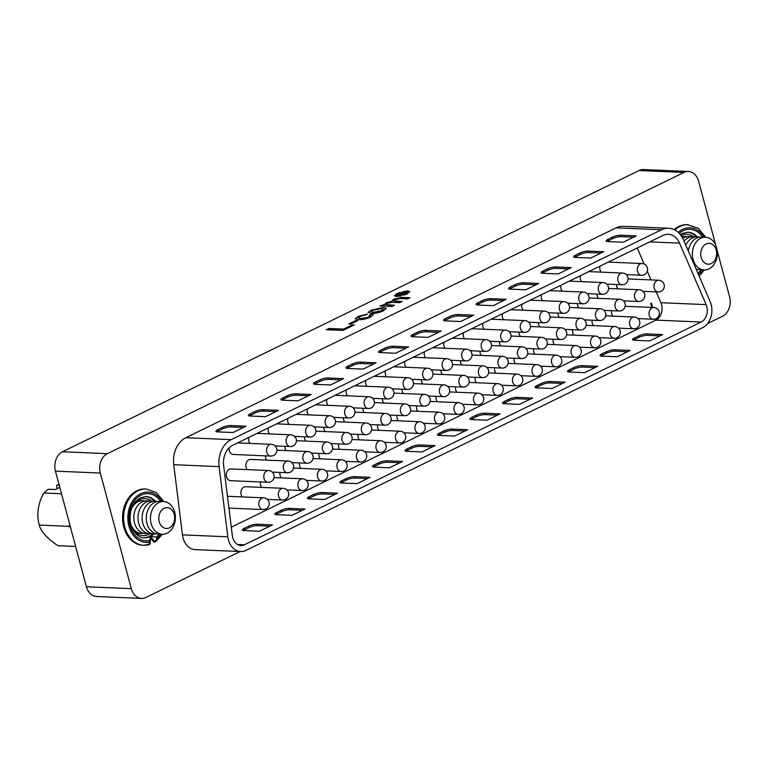 <?xml version="1.0" encoding="UTF-8"?>
<svg xmlns="http://www.w3.org/2000/svg" width="768" height="768" viewBox="0 0 768 768"><rect width="100%" height="100%" fill="white"/><g stroke="black" fill="none" stroke-linecap="round" stroke-linejoin="round"><path stroke-width="1.15" d="M162.422 534.269L155.587 541.69L154.771 541.958L150.566 536.304L156.346 537.168L157.152 538.262L154.771 541.958L153.706 541.91L150.557 537.696L149.29 540.614A23.645 18.01 -87.6 0 1 129.475 523.181A23.645 18.01 -87.6 0 1 141.082 495.101A23.645 18.01 -87.6 0 1 160.752 501.523M131.539 508.762A18.528 14.112 -87.6 0 1 139.344 499.766A18.528 14.112 -87.6 0 1 144.778 498.595A18.528 14.112 -87.6 0 1 151.286 501.034M149.904 533.741A18.528 14.112 -87.6 0 1 148.637 534.451A18.528 14.112 -87.6 0 1 143.203 535.622A18.528 14.112 -87.6 0 1 130.877 524.371M681.043 235.574A18.528 14.112 -87.6 0 1 681.283 235.45A18.528 14.112 -87.6 0 1 686.717 234.278A18.528 14.112 -87.6 0 1 693.226 236.717M86.429 586.762L131.299 588.662A15.062 11.472 92.4 0 0 141.504 598.426L96.634 596.525A15.062 11.472 -87.6 0 1 86.429 586.762L55.45 471.139A15.062 11.472 -87.6 0 1 62.506 451.757L639.13 170.525A15.062 11.472 -87.6 0 1 643.546 169.574L688.416 171.475A15.062 11.472 92.4 0 0 684 172.426L639.13 170.525M406.454 293.866L408.624 291.907L406.982 291.293L397.747 293.491L395.53 295.459L397.19 296.083L406.531 294.144L408.643 292.051M402.518 294.989L396.797 294.739L403.373 292.387L407.914 292.358L403.085 293.587L401.376 294.422L403.488 294.518L402.518 294.989M404.035 292.56L403.968 293.088L406.589 292.522M357.6 320.688L350.755 324.029L348.835 323.942L355.69 320.602L357.6 320.688M383.501 310.762C379.027 312.739 374.88 313.651 371.078 313.488L368.17 312.298L370.963 310.224L383.194 307.488L386.323 308.333L383.501 310.762M368.131 312.634L370.963 310.224M354.23 324.922L342.883 330.451L326.304 329.75L328.906 328.483L343.574 329.107L352.31 324.845L354.23 324.922M62.506 451.757L107.386 453.658L684 172.426M380.534 305.99L382.368 305.088L384.259 305.174L385.93 302.928L391.757 301.277L393.59 299.184L401.731 297.37L410.006 297.715L407.645 298.867L400.147 298.55L394.934 299.549L393.523 300.768L402.211 301.517L399.85 302.669L392.122 302.342L387.168 303.341L385.795 304.522L394.416 305.318L392.054 306.47L379.93 305.962L384.038 304.656M384.259 305.174L386.006 303.206L391.834 301.555L391.632 301.037M368.65 316.992L370.138 315.744L369.13 315.283L371.702 314.141L373.162 314.842L370.646 317.03C366.211 318.989 362.122 319.882 358.368 319.718L355.315 318.826L358.099 316.502L367.219 314.083L360.019 316.57L358.406 317.981L360.682 318.557L368.726 317.27L370.128 315.878M396.979 293.462L407.808 290.89L409.738 291.61L407.184 293.904L396.355 296.486L394.426 295.747L396.979 293.462L400.157 292.522M717.139 250.358L729.6 296.861A15.062 11.472 92.4 0 1 722.534 316.243L707.645 323.51M240.115 551.53L145.92 597.475A15.062 11.472 92.4 0 1 141.504 598.426M688.416 171.475A15.062 11.472 92.4 0 1 698.621 181.238L715.834 245.491M131.299 588.662L100.32 473.05L55.45 471.139M696.23 236.899A20.64 15.715 92.4 0 0 687.35 232.214M674.131 229.642A28.166 21.446 -87.6 0 1 687.12 224.65L698.208 228.23L705.744 237.245M149.76 536.621L149.491 536.256A20.64 15.715 92.4 0 0 152.909 533.818M154.291 501.206A20.64 15.715 92.4 0 0 145.411 496.522M143.674 537.734A20.64 15.715 92.4 0 0 148.838 536.573L149.914 536.621L150.557 537.686L150.115 544.07L143.875 545.299A28.166 21.446 -87.6 0 1 123.811 521.731A28.166 21.446 -87.6 0 1 138 490.79A28.166 21.446 -87.6 0 1 146.256 489.014L156.269 492.538L163.805 501.562M162.298 501.59A25.152 19.152 92.4 0 0 140.707 493.69A25.152 19.152 92.4 0 0 128.323 523.402A25.152 19.152 92.4 0 0 149.184 542.15L149.357 544.608A28.166 21.446 -87.6 0 1 143.875 545.299L142.8 545.251A28.166 21.446 -87.6 0 1 122.563 516.202A28.166 21.446 -87.6 0 1 145.181 488.966L146.256 489.014M107.386 453.658A15.062 11.472 92.4 0 0 100.32 473.05M326.909 329.779L328.906 328.483M328.982 328.762L343.574 329.107M343.651 329.386L352.31 324.845M352.387 325.123L353.702 325.181M391.834 301.555L393.59 299.184M393.667 299.472L401.731 297.37M401.798 297.648L409.478 297.974M393.61 300.893L395.299 301.229M395.376 301.507L401.683 301.776M385.882 304.656L393.888 305.578M371.03 310.512L383.194 307.488M383.27 307.776L386.333 308.477M371.328 311.875L373.517 312.624L381.667 310.954L383.184 309.408M372.874 310.31L371.251 311.741L373.44 312.336L381.59 310.675L383.184 309.254L380.938 308.65L372.874 310.31M369.619 315.389L371.702 314.141M371.779 314.429L373.171 314.995M355.382 318.97L358.099 316.502M358.166 316.781L367.296 314.362M358.483 318.106L360.682 318.557M360.749 318.845L368.726 317.27M349.44 323.971L355.69 320.602M355.766 320.88L357.082 320.938M403.248 291.686L407.808 290.89M407.885 291.168L409.757 291.754M394.483 295.891L397.056 293.75M395.597 295.594L397.258 296.362L400.762 296.006M403.997 295.152L406.531 294.144M397.402 294.768L403.373 292.387M403.45 292.666L404.093 292.752M406.666 292.8L407.702 292.694M402.96 294.768L401.376 294.422M398.765 294.317L400.454 294.662L402.97 293.366L402.605 292.867L398.765 294.317L400.378 294.384L402.605 292.867M153.926 533.914A20.64 15.715 92.4 0 1 150.566 536.304L149.491 536.256M229.152 447.811A5.875 4.474 92.4 0 0 229.354 450.662A5.875 4.474 92.4 0 0 233.328 454.464L270.787 456.058A5.875 5.875 0 0 0 276.71 448.666A5.875 5.875 0 0 0 271.286 444.317A5.875 4.474 92.4 0 0 269.558 444.682A5.875 4.474 92.4 0 0 266.803 452.246A5.875 4.474 92.4 0 0 270.787 456.058M248.822 437.414A5.875 4.474 92.4 0 0 248.861 441.139A5.875 4.474 92.4 0 0 249.984 443.414M268.33 427.901A5.875 4.474 92.4 0 0 268.368 431.626A5.875 4.474 92.4 0 0 269.491 433.901M287.846 418.387A5.875 4.474 92.4 0 0 287.875 422.112A5.875 4.474 92.4 0 0 289.008 424.378M307.354 408.864A5.875 4.474 92.4 0 0 307.392 412.598A5.875 4.474 92.4 0 0 308.515 414.864M326.861 399.35A5.875 4.474 92.4 0 0 326.899 403.085A5.875 4.474 92.4 0 0 328.022 405.35M346.378 389.837A5.875 4.474 92.4 0 0 346.406 393.571A5.875 4.474 92.4 0 0 347.539 395.837M365.885 380.323A5.875 4.474 92.4 0 0 365.914 384.048A5.875 4.474 92.4 0 0 367.046 386.323M385.392 370.81A5.875 4.474 92.4 0 0 385.43 374.534A5.875 4.474 92.4 0 0 386.554 376.81M404.899 361.296A5.875 4.474 92.4 0 0 404.938 365.021A5.875 4.474 92.4 0 0 406.061 367.286M424.416 351.773A5.875 4.474 92.4 0 0 424.445 355.507A5.875 4.474 92.4 0 0 425.578 357.773M443.923 342.259A5.875 4.474 92.4 0 0 443.962 345.994A5.875 4.474 92.4 0 0 445.085 348.259M463.43 332.746A5.875 4.474 92.4 0 0 463.469 336.48A5.875 4.474 92.4 0 0 464.592 338.746M482.938 323.232A5.875 4.474 92.4 0 0 482.976 326.957A5.875 4.474 92.4 0 0 484.099 329.232M502.454 313.718A5.875 4.474 92.4 0 0 502.483 317.443A5.875 4.474 92.4 0 0 503.616 319.718M521.962 304.205A5.875 4.474 92.4 0 0 522 307.93A5.875 4.474 92.4 0 0 523.123 310.195M541.469 294.682A5.875 4.474 92.4 0 0 541.507 298.416A5.875 4.474 92.4 0 0 542.63 300.682M560.986 285.168A5.875 4.474 92.4 0 0 561.014 288.902A5.875 4.474 92.4 0 0 562.147 291.168M580.493 275.654A5.875 4.474 92.4 0 0 580.522 279.379A5.875 4.474 92.4 0 0 581.654 281.654M268.502 470.534L231.043 468.95A5.875 4.474 92.4 0 0 226.57 476.88A5.875 4.474 92.4 0 0 230.554 480.691L268.003 482.275A5.875 5.875 0 0 0 273.926 474.883A5.875 5.875 0 0 0 268.502 470.534A5.875 4.474 92.4 0 0 266.784 470.909A5.875 4.474 92.4 0 0 264.029 478.474A5.875 4.474 92.4 0 0 268.003 482.275M288.019 461.021A5.875 4.474 92.4 0 0 286.291 461.395A5.875 4.474 92.4 0 0 283.536 468.95A5.875 4.474 92.4 0 0 287.52 472.762A5.875 5.875 0 0 0 293.443 465.37A5.875 5.875 0 0 0 288.019 461.021L250.56 459.437A5.875 4.474 92.4 0 0 246.077 467.366A5.875 4.474 92.4 0 0 247.21 469.632M265.344 455.827A5.875 4.474 92.4 0 0 265.594 457.853A5.875 4.474 92.4 0 0 266.717 460.118M284.851 446.304A5.875 4.474 92.4 0 0 285.101 448.339A5.875 4.474 92.4 0 0 286.224 450.605M304.358 436.79A5.875 4.474 92.4 0 0 304.608 438.826A5.875 4.474 92.4 0 0 305.741 441.091M323.875 427.277A5.875 4.474 92.4 0 0 324.125 429.302A5.875 4.474 92.4 0 0 325.248 431.578M343.382 417.763A5.875 4.474 92.4 0 0 343.632 419.789A5.875 4.474 92.4 0 0 344.755 422.064M362.89 408.25A5.875 4.474 92.4 0 0 363.139 410.275A5.875 4.474 92.4 0 0 364.272 412.541M382.397 398.736A5.875 4.474 92.4 0 0 382.646 400.762A5.875 4.474 92.4 0 0 383.779 403.027M401.914 389.213A5.875 4.474 92.4 0 0 402.163 391.248A5.875 4.474 92.4 0 0 403.286 393.514M421.421 379.699A5.875 4.474 92.4 0 0 421.67 381.734A5.875 4.474 92.4 0 0 422.794 384M440.928 370.186A5.875 4.474 92.4 0 0 441.178 372.211A5.875 4.474 92.4 0 0 442.31 374.486M460.445 360.672A5.875 4.474 92.4 0 0 460.685 362.698A5.875 4.474 92.4 0 0 461.818 364.973M479.952 351.158A5.875 4.474 92.4 0 0 480.202 353.184A5.875 4.474 92.4 0 0 481.325 355.45M499.459 341.635A5.875 4.474 92.4 0 0 499.709 343.67A5.875 4.474 92.4 0 0 500.832 345.936M518.966 332.122A5.875 4.474 92.4 0 0 519.216 334.157A5.875 4.474 92.4 0 0 520.349 336.422M538.483 322.608A5.875 4.474 92.4 0 0 538.733 324.634A5.875 4.474 92.4 0 0 539.856 326.909M557.99 313.094A5.875 4.474 92.4 0 0 558.24 315.12A5.875 4.474 92.4 0 0 559.363 317.395M577.498 303.581A5.875 4.474 92.4 0 0 577.747 305.606A5.875 4.474 92.4 0 0 578.88 307.872M597.005 294.067A5.875 4.474 92.4 0 0 597.254 296.093A5.875 4.474 92.4 0 0 598.387 298.358M283.066 488.304A5.875 4.474 92.4 0 0 281.347 488.678A5.875 4.474 92.4 0 0 278.592 496.234A5.875 4.474 92.4 0 0 282.576 500.045A5.875 5.875 0 0 0 288.499 492.653A5.875 5.875 0 0 0 283.066 488.304L245.616 486.72A5.875 4.474 92.4 0 0 241.133 494.65A5.875 4.474 92.4 0 0 242.266 496.915M260.496 481.958A5.875 4.474 92.4 0 0 260.65 485.136A5.875 4.474 92.4 0 0 261.773 487.402M280.013 472.445A5.875 4.474 92.4 0 0 280.157 475.622A5.875 4.474 92.4 0 0 281.28 477.888M299.52 462.931A5.875 4.474 92.4 0 0 299.664 466.099A5.875 4.474 92.4 0 0 300.797 468.374M319.027 453.418A5.875 4.474 92.4 0 0 319.171 456.586A5.875 4.474 92.4 0 0 320.304 458.861M338.534 443.894A5.875 4.474 92.4 0 0 338.688 447.072A5.875 4.474 92.4 0 0 339.811 449.338M358.051 434.381A5.875 4.474 92.4 0 0 358.195 437.558A5.875 4.474 92.4 0 0 359.318 439.824M377.558 424.867A5.875 4.474 92.4 0 0 377.702 428.045A5.875 4.474 92.4 0 0 378.835 430.31M397.066 415.354A5.875 4.474 92.4 0 0 397.219 418.531A5.875 4.474 92.4 0 0 398.342 420.797M416.573 405.84A5.875 4.474 92.4 0 0 416.726 409.008A5.875 4.474 92.4 0 0 417.85 411.283M436.09 396.326A5.875 4.474 92.4 0 0 436.234 399.494A5.875 4.474 92.4 0 0 437.357 401.77M455.597 386.803A5.875 4.474 92.4 0 0 455.741 389.981A5.875 4.474 92.4 0 0 456.874 392.246M475.104 377.29A5.875 4.474 92.4 0 0 475.258 380.467A5.875 4.474 92.4 0 0 476.381 382.733M494.621 367.776A5.875 4.474 92.4 0 0 494.765 370.954A5.875 4.474 92.4 0 0 495.888 373.219M514.128 358.262A5.875 4.474 92.4 0 0 514.272 361.43A5.875 4.474 92.4 0 0 515.405 363.706M533.635 348.749A5.875 4.474 92.4 0 0 533.779 351.917A5.875 4.474 92.4 0 0 534.912 354.192M553.142 339.226A5.875 4.474 92.4 0 0 553.296 342.403A5.875 4.474 92.4 0 0 554.419 344.669M572.659 329.712A5.875 4.474 92.4 0 0 572.803 332.89A5.875 4.474 92.4 0 0 573.926 335.155M592.166 320.198A5.875 4.474 92.4 0 0 592.31 323.376A5.875 4.474 92.4 0 0 593.443 325.642M600 266.141A5.875 4.474 92.4 0 0 600.038 269.866A5.875 4.474 92.4 0 0 601.162 272.141M616.522 284.544A5.875 4.474 92.4 0 0 616.771 286.579A5.875 4.474 92.4 0 0 617.894 288.845M611.674 310.685A5.875 4.474 92.4 0 0 611.818 313.862A5.875 4.474 92.4 0 0 612.95 316.128M231.293 527.194L655.882 320.112A12.048 9.178 92.4 0 0 661.526 304.598A12.048 9.178 92.4 0 0 660.874 302.707L656.198 291.888M701.136 322.032A12.048 9.178 92.4 0 0 706.79 306.518A12.048 9.178 92.4 0 0 706.128 304.627L679.565 243.139A18.077 13.766 92.4 0 0 668.314 234.269A18.077 13.766 92.4 0 0 663.014 235.411L232.694 445.286A18.077 13.766 92.4 0 0 223.632 465.514L232.349 535.699A12.048 9.178 92.4 0 0 240.902 545.53A12.048 9.178 92.4 0 0 244.435 544.771L701.136 322.032L655.882 320.112M711.12 304.406A18.077 13.766 92.4 0 0 710.141 301.565L683.578 240.077A24.106 18.355 92.4 0 0 668.563 228.25A24.106 18.355 92.4 0 0 661.498 229.766L231.178 439.642A24.106 18.355 92.4 0 0 219.101 466.618L227.818 536.803A18.077 13.766 92.4 0 0 240.643 551.549A18.077 13.766 92.4 0 0 245.942 550.416L702.653 327.667A18.077 13.766 92.4 0 0 711.12 304.406M233.03 432.538L217.43 431.875A6.029 1.488 165 0 1 215.942 431.318A6.029 1.488 165 0 1 217.862 429.59L222.192 427.478A6.029 1.488 165 0 1 230.429 425.53L246.038 426.192L233.03 432.538M298.07 400.819L282.461 400.157A6.029 1.488 165 0 1 280.973 399.6A6.029 1.488 165 0 1 282.893 397.872L287.232 395.76A6.029 1.488 165 0 1 295.469 393.811L311.069 394.474L298.07 400.819M363.101 369.101L347.491 368.438A6.029 1.488 165 0 1 346.003 367.882A6.029 1.488 165 0 1 347.923 366.154L352.262 364.042A6.029 1.488 165 0 1 360.499 362.093L376.109 362.755L363.101 369.101M428.131 337.382L412.522 336.72A6.029 1.488 165 0 1 411.043 336.163A6.029 1.488 165 0 1 412.963 334.435L417.293 332.323A6.029 1.488 165 0 1 425.53 330.374L441.139 331.037L428.131 337.382M493.162 305.664L477.562 305.002A6.029 1.488 165 0 1 476.074 304.445A6.029 1.488 165 0 1 477.994 302.726L482.323 300.605A6.029 1.488 165 0 1 490.56 298.656L506.17 299.318L493.162 305.664M558.202 273.946L542.592 273.283A6.029 1.488 165 0 1 541.104 272.726A6.029 1.488 165 0 1 543.024 271.008L547.363 268.886A6.029 1.488 165 0 1 555.6 266.938L571.2 267.6L558.202 273.946M623.232 242.227L607.622 241.565A6.029 1.488 165 0 1 606.134 241.008A6.029 1.488 165 0 1 608.054 239.29L612.394 237.168A6.029 1.488 165 0 1 620.63 235.219L636.24 235.882L623.232 242.227M590.717 258.086L575.107 257.424A6.029 1.488 165 0 1 573.619 256.867A6.029 1.488 165 0 1 575.539 255.149L579.878 253.027A6.029 1.488 165 0 1 588.115 251.078L603.725 251.741L590.717 258.086M525.677 289.805L510.077 289.142A6.029 1.488 165 0 1 508.589 288.586A6.029 1.488 165 0 1 510.509 286.867L514.838 284.746A6.029 1.488 165 0 1 523.085 282.797L538.685 283.459L525.677 289.805M460.646 321.523L445.037 320.861A6.029 1.488 165 0 1 443.558 320.304A6.029 1.488 165 0 1 445.478 318.586L449.808 316.464A6.029 1.488 165 0 1 458.045 314.515L473.654 315.178L460.646 321.523M395.616 353.242L380.006 352.579A6.029 1.488 165 0 1 378.528 352.022A6.029 1.488 165 0 1 380.438 350.294L384.778 348.182A6.029 1.488 165 0 1 393.014 346.234L408.624 346.896L395.616 353.242M330.586 384.96L314.976 384.298A6.029 1.488 165 0 1 313.488 383.741A6.029 1.488 165 0 1 315.408 382.013L319.747 379.901A6.029 1.488 165 0 1 327.984 377.952L343.594 378.614L330.586 384.96M265.555 416.678L249.946 416.016A6.029 1.488 165 0 1 248.458 415.459A6.029 1.488 165 0 1 250.378 413.731L254.717 411.619A6.029 1.488 165 0 1 262.954 409.67L278.554 410.333L265.555 416.678M240.643 551.549L195.283 549.629A18.077 13.766 -87.6 0 1 182.458 534.883L173.741 464.688A24.106 18.355 -87.6 0 1 185.818 437.722L616.138 227.846A24.106 18.355 -87.6 0 1 623.203 226.32L668.563 228.25M651.782 307.43L650.726 303.494L651.494 303.12L652.666 307.469M651.408 303.158L652.56 307.459M651.024 279.907L647.29 271.267M644.17 264.058L637.229 247.987M259.478 531.226L272.486 524.89L256.877 524.227A6.029 1.488 -15 0 0 248.64 526.176L244.31 528.288A6.029 1.488 -15 0 0 242.39 530.016A6.029 1.488 -15 0 0 243.869 530.563L259.478 531.226M291.994 515.366L305.002 509.03L289.392 508.368A6.029 1.488 -15 0 0 281.155 510.317L276.826 512.429A6.029 1.488 -15 0 0 274.906 514.157A6.029 1.488 -15 0 0 276.384 514.704L291.994 515.366M324.509 499.507L337.517 493.171L321.907 492.509A6.029 1.488 -15 0 0 313.67 494.458L309.341 496.57A6.029 1.488 -15 0 0 307.421 498.298A6.029 1.488 -15 0 0 308.909 498.854L324.509 499.507M357.024 483.648L370.032 477.312L354.432 476.65A6.029 1.488 -15 0 0 346.186 478.598L341.856 480.71A6.029 1.488 -15 0 0 339.936 482.438A6.029 1.488 -15 0 0 341.424 482.995L357.024 483.648M389.549 467.789L402.547 461.453L386.947 460.79A6.029 1.488 -15 0 0 378.71 462.739L374.371 464.851A6.029 1.488 -15 0 0 372.451 466.579A6.029 1.488 -15 0 0 373.939 467.136L389.549 467.789M422.064 451.939L435.072 445.594L419.462 444.931A6.029 1.488 -15 0 0 411.226 446.88L406.886 448.992A6.029 1.488 -15 0 0 404.966 450.72A6.029 1.488 -15 0 0 406.454 451.277L422.064 451.939M454.579 436.08L467.587 429.734L451.978 429.072A6.029 1.488 -15 0 0 443.741 431.021L439.402 433.133A6.029 1.488 -15 0 0 437.482 434.861A6.029 1.488 -15 0 0 438.97 435.418L454.579 436.08M487.094 420.221L500.102 413.875L484.493 413.213A6.029 1.488 -15 0 0 476.256 415.162L471.917 417.274A6.029 1.488 -15 0 0 470.006 419.002A6.029 1.488 -15 0 0 471.485 419.558L487.094 420.221M519.61 404.362L532.618 398.016L517.008 397.354A6.029 1.488 -15 0 0 508.771 399.302L504.432 401.414A6.029 1.488 -15 0 0 502.522 403.142A6.029 1.488 -15 0 0 504 403.699L519.61 404.362M552.125 388.502L565.133 382.157L549.523 381.494A6.029 1.488 -15 0 0 541.286 383.443L536.957 385.555A6.029 1.488 -15 0 0 535.037 387.283A6.029 1.488 -15 0 0 536.515 387.84L552.125 388.502M584.64 372.643L597.648 366.298L582.038 365.635A6.029 1.488 -15 0 0 573.802 367.584L569.472 369.696A6.029 1.488 -15 0 0 567.552 371.424A6.029 1.488 -15 0 0 569.04 371.981L584.64 372.643M617.155 356.784L630.163 350.438L614.563 349.776A6.029 1.488 -15 0 0 606.317 351.725L601.987 353.837A6.029 1.488 -15 0 0 600.067 355.565A6.029 1.488 -15 0 0 601.555 356.122L617.155 356.784M649.68 340.925L662.678 334.579L647.078 333.917A6.029 1.488 -15 0 0 638.842 335.866L634.502 337.978A6.029 1.488 -15 0 0 632.582 339.706A6.029 1.488 -15 0 0 634.07 340.262L649.68 340.925M660.048 335.866L647.453 335.328A6.029 1.488 -15 0 0 639.216 337.277L634.877 339.389A6.029 1.488 -15 0 0 633.523 340.214M607.075 241.517A6.029 1.488 165 0 1 608.438 240.701L612.768 238.579A6.029 1.488 165 0 1 621.005 236.63L633.61 237.168M574.56 257.376A6.029 1.488 165 0 1 575.914 256.56L580.253 254.438A6.029 1.488 165 0 1 588.49 252.49L601.094 253.027M542.045 273.235A6.029 1.488 165 0 1 543.398 272.41L547.738 270.298A6.029 1.488 165 0 1 555.974 268.349L568.579 268.886M509.53 289.094A6.029 1.488 165 0 1 510.883 288.269L515.222 286.157A6.029 1.488 165 0 1 523.459 284.208L536.054 284.746M477.014 304.954A6.029 1.488 165 0 1 478.368 304.128L482.707 302.016A6.029 1.488 165 0 1 490.944 300.067L503.539 300.605M444.49 320.813A6.029 1.488 165 0 1 445.853 319.987L450.192 317.875A6.029 1.488 165 0 1 458.429 315.926L471.024 316.464M411.974 336.672A6.029 1.488 165 0 1 413.338 335.846L417.667 333.734A6.029 1.488 165 0 1 425.914 331.786L438.509 332.323M379.459 352.531A6.029 1.488 165 0 1 380.822 351.706L385.152 349.594A6.029 1.488 165 0 1 393.389 347.645L405.994 348.182M346.944 368.39A6.029 1.488 165 0 1 348.307 367.565L352.637 365.453A6.029 1.488 165 0 1 360.874 363.504L373.478 364.042M314.429 384.25A6.029 1.488 165 0 1 315.792 383.424L320.122 381.312A6.029 1.488 165 0 1 328.358 379.363L340.963 379.901M281.914 400.109A6.029 1.488 165 0 1 283.267 399.283L287.606 397.171A6.029 1.488 165 0 1 295.843 395.222L308.448 395.75M249.398 415.968A6.029 1.488 165 0 1 250.752 415.142L255.091 413.03A6.029 1.488 165 0 1 263.328 411.082L275.923 411.61M216.883 431.818A6.029 1.488 165 0 1 218.237 431.002L222.576 428.89A6.029 1.488 165 0 1 230.813 426.941L243.408 427.469M627.533 351.725L614.938 351.187A6.029 1.488 -15 0 0 606.701 353.136L602.362 355.248A6.029 1.488 -15 0 0 601.008 356.074M595.018 367.584L582.422 367.046A6.029 1.488 -15 0 0 574.186 368.995L569.846 371.107A6.029 1.488 -15 0 0 568.483 371.933M562.502 383.434L549.907 382.906A6.029 1.488 -15 0 0 541.67 384.854L537.331 386.966A6.029 1.488 -15 0 0 535.968 387.792M529.987 399.293L517.382 398.765A6.029 1.488 -15 0 0 509.146 400.714L504.816 402.826A6.029 1.488 -15 0 0 503.453 403.642M497.472 415.152L484.867 414.624A6.029 1.488 -15 0 0 476.63 416.573L472.301 418.685A6.029 1.488 -15 0 0 470.938 419.501M464.957 431.011L452.352 430.483A6.029 1.488 -15 0 0 444.115 432.432L439.786 434.544A6.029 1.488 -15 0 0 438.422 435.36M432.442 446.87L419.837 446.342A6.029 1.488 -15 0 0 411.6 448.291L407.261 450.403A6.029 1.488 -15 0 0 405.907 451.219M399.926 462.73L387.322 462.202A6.029 1.488 -15 0 0 379.085 464.15L374.746 466.262A6.029 1.488 -15 0 0 373.392 467.078M367.402 478.589L354.806 478.061A6.029 1.488 -15 0 0 346.57 480.01L342.23 482.122A6.029 1.488 -15 0 0 340.877 482.938M334.886 494.448L322.291 493.92A6.029 1.488 -15 0 0 314.054 495.869L309.715 497.981A6.029 1.488 -15 0 0 308.362 498.797M302.371 510.307L289.776 509.779A6.029 1.488 -15 0 0 281.539 511.728L277.2 513.84A6.029 1.488 -15 0 0 275.837 514.656M269.856 526.166L257.261 525.638A6.029 1.488 -15 0 0 249.014 527.587L244.685 529.699A6.029 1.488 -15 0 0 243.322 530.515M70.502 527.318A28.08 11.107 -147.2 0 0 68.986 526.339A28.08 18.048 -77.6 0 0 69.85 524.88M59.798 487.392L55.373 489.552L48.451 489.254A28.08 6.941 -15 0 0 43.968 493.008A28.08 18.048 -77.6 0 0 38.4 521.27A28.08 18.048 -77.6 0 0 39.331 525.082A28.08 11.107 -147.2 0 0 39.648 526.339A28.08 11.107 -147.2 0 0 58.099 545.741L75.638 546.48M139.363 533.069A16.368 12.47 -87.6 0 1 136.675 533.165M143.52 533.242A16.368 12.47 -87.6 0 1 131.04 524.89M131.75 508.262A16.368 12.47 -87.6 0 1 138.019 501.706A16.368 12.47 -87.6 0 1 144.883 500.986M147.677 533.424A16.368 12.47 -87.6 0 1 134.122 521.203A16.368 12.47 -87.6 0 1 142.176 501.878A16.368 12.47 -87.6 0 1 149.05 501.168M151.834 533.597A16.368 12.47 -87.6 0 1 138.278 521.386A16.368 12.47 -87.6 0 1 146.333 502.061A16.368 12.47 -87.6 0 1 153.206 501.341M156 533.77A16.368 12.47 -87.6 0 1 142.435 521.558A16.368 12.47 -87.6 0 1 150.49 502.234A16.368 12.47 -87.6 0 1 157.363 501.514M167.021 533.232A16.368 12.47 -87.6 0 1 151.142 523.651A16.368 12.47 -87.6 0 1 158.813 502.589A16.368 12.47 -87.6 0 1 174.701 512.16A16.368 12.47 -87.6 0 1 167.021 533.232M164.141 508.301A10.445 7.949 92.4 0 0 159.245 521.741A10.445 7.949 92.4 0 0 169.382 527.846A10.445 7.949 92.4 0 0 174.269 514.406A10.445 7.949 92.4 0 0 164.141 508.301M160.157 533.952A16.368 12.47 -87.6 0 1 146.592 521.741A16.368 12.47 -87.6 0 1 154.656 502.406A16.368 12.47 -87.6 0 1 161.52 501.696M58.982 484.32A28.08 6.941 -15 0 0 56.986 485.088A39.331 23.568 64 0 0 56.525 486.173L57.197 488.659M138.058 500.486A16.368 12.47 -87.6 0 1 140.726 500.813M59.213 485.184L56.986 485.088M43.968 493.008L61.507 493.747M39.331 525.082L68.986 526.339M682.752 238.349A16.368 12.47 -87.6 0 1 684.115 237.571A16.368 12.47 -87.6 0 1 690.979 236.851M684.038 241.152A16.368 12.47 -87.6 0 1 688.272 237.744A16.368 12.47 -87.6 0 1 695.146 237.024M697.939 269.462A16.368 12.47 -87.6 0 1 696.336 269.606M685.805 245.242A16.368 12.47 -87.6 0 1 692.429 237.917A16.368 12.47 -87.6 0 1 699.302 237.206M708.96 268.915A16.368 12.47 -87.6 0 1 693.082 259.344A16.368 12.47 -87.6 0 1 700.752 238.272A16.368 12.47 -87.6 0 1 716.64 247.853A16.368 12.47 -87.6 0 1 708.96 268.915M706.08 243.984A10.445 7.949 92.4 0 0 701.184 257.424A10.445 7.949 92.4 0 0 711.312 263.53A10.445 7.949 92.4 0 0 716.208 250.09A10.445 7.949 92.4 0 0 706.08 243.984M702.096 269.635A16.368 12.47 -87.6 0 1 695.933 268.685M688.378 251.203A16.368 12.47 -87.6 0 1 696.595 238.099A16.368 12.47 -87.6 0 1 703.459 237.379M681.792 236.698A16.368 12.47 -87.6 0 1 686.822 236.678M681.514 236.266A16.368 12.47 -87.6 0 1 682.666 236.496M674.851 230.006A28.166 21.446 -87.6 0 1 679.939 226.474A28.166 21.446 -87.6 0 1 688.195 224.698M701.318 269.741A23.645 18.01 -87.6 0 1 698.285 272.861L699.091 273.946A25.152 19.152 92.4 0 0 702.854 269.808M704.237 237.274A25.152 19.152 92.4 0 0 682.646 229.373A25.152 19.152 92.4 0 0 678.23 232.406M679.2 233.347A23.645 18.01 -87.6 0 1 683.021 230.784A23.645 18.01 -87.6 0 1 702.691 237.206M697.258 236.89A20.64 15.715 92.4 0 0 687.878 232.224L682.397 233.414L680.333 234.653M157.152 538.262A25.152 19.152 92.4 0 0 160.915 534.115M159.379 534.058A23.645 18.01 -87.6 0 1 156.346 537.168M155.318 501.197A20.64 15.715 92.4 0 0 145.939 496.531L140.458 497.722L136.013 501.091C131.597 506.102 129.658 512.573 130.195 520.512C131.53 533.357 141.053 538.618 144.192 537.773A20.64 15.715 92.4 0 0 149.914 536.621M149.184 542.15L149.29 540.614M290.294 446.534A5.875 5.875 0 0 0 296.218 439.152A5.875 5.875 0 0 0 290.794 434.803A5.875 4.474 92.4 0 0 289.075 435.168A5.875 4.474 92.4 0 0 286.32 442.733A5.875 4.474 92.4 0 0 290.294 446.534L275.05 445.891M309.802 437.021A5.875 5.875 0 0 0 315.725 429.629A5.875 5.875 0 0 0 310.301 425.28A5.875 4.474 92.4 0 0 308.582 425.654A5.875 4.474 92.4 0 0 305.827 433.219A5.875 4.474 92.4 0 0 309.802 437.021L294.557 436.378M329.318 427.507A5.875 5.875 0 0 0 335.242 420.115A5.875 5.875 0 0 0 329.808 415.766A5.875 4.474 92.4 0 0 328.09 416.141A5.875 4.474 92.4 0 0 325.334 423.696A5.875 4.474 92.4 0 0 329.318 427.507L314.064 426.864M348.826 417.994A5.875 5.875 0 0 0 354.749 410.602A5.875 5.875 0 0 0 349.325 406.253A5.875 4.474 92.4 0 0 347.597 406.627A5.875 4.474 92.4 0 0 344.842 414.182A5.875 4.474 92.4 0 0 348.826 417.994L333.571 417.35M368.333 408.48A5.875 5.875 0 0 0 374.256 401.088A5.875 5.875 0 0 0 368.832 396.739A5.875 4.474 92.4 0 0 367.114 397.114A5.875 4.474 92.4 0 0 364.358 404.669A5.875 4.474 92.4 0 0 368.333 408.48L353.088 407.827M387.84 398.966A5.875 5.875 0 0 0 393.763 391.574A5.875 5.875 0 0 0 388.339 387.226A5.875 4.474 92.4 0 0 386.621 387.59A5.875 4.474 92.4 0 0 383.866 395.155A5.875 4.474 92.4 0 0 387.84 398.966L372.595 398.314M407.357 389.443A5.875 5.875 0 0 0 413.28 382.061A5.875 5.875 0 0 0 407.856 377.712A5.875 4.474 92.4 0 0 406.128 378.077A5.875 4.474 92.4 0 0 403.373 385.642A5.875 4.474 92.4 0 0 407.357 389.443L392.102 388.8M426.864 379.93A5.875 5.875 0 0 0 432.787 372.538A5.875 5.875 0 0 0 427.363 368.189A5.875 4.474 92.4 0 0 425.635 368.563A5.875 4.474 92.4 0 0 422.89 376.128A5.875 4.474 92.4 0 0 426.864 379.93L411.61 379.286M446.371 370.416A5.875 5.875 0 0 0 452.294 363.024A5.875 5.875 0 0 0 446.87 358.675A5.875 4.474 92.4 0 0 445.152 359.05A5.875 4.474 92.4 0 0 442.397 366.605A5.875 4.474 92.4 0 0 446.371 370.416L431.126 369.773M465.888 360.902A5.875 5.875 0 0 0 471.811 353.51A5.875 5.875 0 0 0 466.378 349.162A5.875 4.474 92.4 0 0 464.659 349.536A5.875 4.474 92.4 0 0 461.904 357.091A5.875 4.474 92.4 0 0 465.888 360.902L450.634 360.259M485.395 351.389A5.875 5.875 0 0 0 491.318 343.997A5.875 5.875 0 0 0 485.894 339.648A5.875 4.474 92.4 0 0 484.166 340.013A5.875 4.474 92.4 0 0 481.411 347.578A5.875 4.474 92.4 0 0 485.395 351.389L470.141 350.736M504.902 341.866A5.875 5.875 0 0 0 510.826 334.483A5.875 5.875 0 0 0 505.402 330.134A5.875 4.474 92.4 0 0 503.674 330.499A5.875 4.474 92.4 0 0 500.928 338.064A5.875 4.474 92.4 0 0 504.902 341.866L489.658 341.222M524.41 332.352A5.875 5.875 0 0 0 530.333 324.97A5.875 5.875 0 0 0 524.909 320.621A5.875 4.474 92.4 0 0 523.19 320.986A5.875 4.474 92.4 0 0 520.435 328.55A5.875 4.474 92.4 0 0 524.41 332.352L509.165 331.709M543.926 322.838A5.875 5.875 0 0 0 549.85 315.446A5.875 5.875 0 0 0 544.416 311.098A5.875 4.474 92.4 0 0 542.698 311.472A5.875 4.474 92.4 0 0 539.942 319.027A5.875 4.474 92.4 0 0 543.926 322.838L528.672 322.195M563.434 313.325A5.875 5.875 0 0 0 569.357 305.933A5.875 5.875 0 0 0 563.933 301.584A5.875 4.474 92.4 0 0 562.205 301.958A5.875 4.474 92.4 0 0 559.45 309.514A5.875 4.474 92.4 0 0 563.434 313.325L548.179 312.682M582.941 303.811A5.875 5.875 0 0 0 588.864 296.419A5.875 5.875 0 0 0 583.44 292.07A5.875 4.474 92.4 0 0 581.722 292.445A5.875 4.474 92.4 0 0 578.966 300A5.875 4.474 92.4 0 0 582.941 303.811L567.696 303.158M602.448 294.298A5.875 5.875 0 0 0 608.371 286.906A5.875 5.875 0 0 0 602.947 282.557A5.875 4.474 92.4 0 0 601.229 282.922A5.875 4.474 92.4 0 0 598.474 290.486A5.875 4.474 92.4 0 0 602.448 294.298L587.203 293.645M617.981 280.973A5.875 4.474 92.4 0 0 621.965 284.774A5.875 5.875 0 0 0 627.888 277.392A5.875 5.875 0 0 0 622.454 273.043A5.875 4.474 92.4 0 0 620.736 273.408A5.875 4.474 92.4 0 0 617.981 280.973M303.053 459.437A5.875 4.474 92.4 0 0 307.027 463.248A5.875 5.875 0 0 0 312.95 455.856A5.875 5.875 0 0 0 307.526 451.507A5.875 4.474 92.4 0 0 305.798 451.882A5.875 4.474 92.4 0 0 303.053 459.437M322.56 449.923A5.875 4.474 92.4 0 0 326.534 453.734A5.875 5.875 0 0 0 332.458 446.342A5.875 5.875 0 0 0 327.034 441.994A5.875 4.474 92.4 0 0 325.315 442.368A5.875 4.474 92.4 0 0 322.56 449.923M342.067 440.41A5.875 4.474 92.4 0 0 346.051 444.221A5.875 5.875 0 0 0 351.974 436.829A5.875 5.875 0 0 0 346.541 432.48A5.875 4.474 92.4 0 0 344.822 432.845A5.875 4.474 92.4 0 0 342.067 440.41M361.574 430.896A5.875 4.474 92.4 0 0 365.558 434.698A5.875 5.875 0 0 0 371.482 427.315A5.875 5.875 0 0 0 366.058 422.966A5.875 4.474 92.4 0 0 364.33 423.331A5.875 4.474 92.4 0 0 361.574 430.896M381.091 421.382A5.875 4.474 92.4 0 0 385.066 425.184A5.875 5.875 0 0 0 390.989 417.792A5.875 5.875 0 0 0 385.565 413.443A5.875 4.474 92.4 0 0 383.846 413.818A5.875 4.474 92.4 0 0 381.091 421.382M400.598 411.859A5.875 4.474 92.4 0 0 404.573 415.67A5.875 5.875 0 0 0 410.496 408.278A5.875 5.875 0 0 0 405.072 403.93A5.875 4.474 92.4 0 0 403.354 404.304A5.875 4.474 92.4 0 0 400.598 411.859M420.106 402.346A5.875 4.474 92.4 0 0 424.09 406.157A5.875 5.875 0 0 0 430.013 398.765A5.875 5.875 0 0 0 424.579 394.416A5.875 4.474 92.4 0 0 422.861 394.79A5.875 4.474 92.4 0 0 420.106 402.346M439.613 392.832A5.875 4.474 92.4 0 0 443.597 396.643A5.875 5.875 0 0 0 449.52 389.251A5.875 5.875 0 0 0 444.096 384.902A5.875 4.474 92.4 0 0 442.368 385.267A5.875 4.474 92.4 0 0 439.613 392.832M459.13 383.318A5.875 4.474 92.4 0 0 463.104 387.13A5.875 5.875 0 0 0 469.027 379.738A5.875 5.875 0 0 0 463.603 375.389A5.875 4.474 92.4 0 0 461.885 375.754A5.875 4.474 92.4 0 0 459.13 383.318M478.637 373.805A5.875 4.474 92.4 0 0 482.611 377.606A5.875 5.875 0 0 0 488.534 370.224A5.875 5.875 0 0 0 483.11 365.875A5.875 4.474 92.4 0 0 481.392 366.24A5.875 4.474 92.4 0 0 478.637 373.805M498.144 364.291A5.875 4.474 92.4 0 0 502.128 368.093A5.875 5.875 0 0 0 508.051 360.701A5.875 5.875 0 0 0 502.627 356.352A5.875 4.474 92.4 0 0 500.899 356.726A5.875 4.474 92.4 0 0 498.144 364.291M517.661 354.768A5.875 4.474 92.4 0 0 521.635 358.579A5.875 5.875 0 0 0 527.558 351.187A5.875 5.875 0 0 0 522.134 346.838A5.875 4.474 92.4 0 0 520.406 347.213A5.875 4.474 92.4 0 0 517.661 354.768M537.168 345.254A5.875 4.474 92.4 0 0 541.142 349.066A5.875 5.875 0 0 0 547.066 341.674A5.875 5.875 0 0 0 541.642 337.325A5.875 4.474 92.4 0 0 539.923 337.699A5.875 4.474 92.4 0 0 537.168 345.254M556.675 335.741A5.875 4.474 92.4 0 0 560.659 339.552A5.875 5.875 0 0 0 566.582 332.16A5.875 5.875 0 0 0 561.149 327.811A5.875 4.474 92.4 0 0 559.43 328.176A5.875 4.474 92.4 0 0 556.675 335.741M576.182 326.227A5.875 4.474 92.4 0 0 580.166 330.029A5.875 5.875 0 0 0 586.09 322.646A5.875 5.875 0 0 0 580.666 318.298A5.875 4.474 92.4 0 0 578.938 318.662A5.875 4.474 92.4 0 0 576.182 326.227M595.699 316.714A5.875 4.474 92.4 0 0 599.674 320.515A5.875 5.875 0 0 0 605.597 313.123A5.875 5.875 0 0 0 600.173 308.774A5.875 4.474 92.4 0 0 598.454 309.149A5.875 4.474 92.4 0 0 595.699 316.714M615.206 307.19A5.875 4.474 92.4 0 0 619.181 311.002A5.875 5.875 0 0 0 625.104 303.61A5.875 5.875 0 0 0 619.68 299.261A5.875 4.474 92.4 0 0 617.962 299.635A5.875 4.474 92.4 0 0 615.206 307.19M634.714 297.677A5.875 4.474 92.4 0 0 638.698 301.488A5.875 5.875 0 0 0 644.621 294.096A5.875 5.875 0 0 0 639.187 289.747A5.875 4.474 92.4 0 0 637.469 290.122A5.875 4.474 92.4 0 0 634.714 297.677M263.059 509.558A5.875 5.875 0 0 0 268.982 502.166A5.875 5.875 0 0 0 263.558 497.818A5.875 4.474 92.4 0 0 261.84 498.192A5.875 4.474 92.4 0 0 259.085 505.747A5.875 4.474 92.4 0 0 263.059 509.558L228.922 508.109M302.083 490.531A5.875 5.875 0 0 0 308.006 483.139A5.875 5.875 0 0 0 302.582 478.79A5.875 4.474 92.4 0 0 300.854 479.165A5.875 4.474 92.4 0 0 298.099 486.72A5.875 4.474 92.4 0 0 302.083 490.531L286.829 489.878M321.59 481.018A5.875 5.875 0 0 0 327.514 473.626A5.875 5.875 0 0 0 322.09 469.277A5.875 4.474 92.4 0 0 320.371 469.642A5.875 4.474 92.4 0 0 317.616 477.206A5.875 4.474 92.4 0 0 321.59 481.018L306.346 480.365M341.098 471.494A5.875 5.875 0 0 0 347.021 464.112A5.875 5.875 0 0 0 341.597 459.763A5.875 4.474 92.4 0 0 339.878 460.128A5.875 4.474 92.4 0 0 337.123 467.693A5.875 4.474 92.4 0 0 341.098 471.494L325.853 470.851M360.614 461.981A5.875 5.875 0 0 0 366.538 454.589A5.875 5.875 0 0 0 361.114 450.24A5.875 4.474 92.4 0 0 359.386 450.614A5.875 4.474 92.4 0 0 356.63 458.179A5.875 4.474 92.4 0 0 360.614 461.981L345.36 461.338M380.122 452.467A5.875 5.875 0 0 0 386.045 445.075A5.875 5.875 0 0 0 380.621 440.726A5.875 4.474 92.4 0 0 378.893 441.101A5.875 4.474 92.4 0 0 376.147 448.656A5.875 4.474 92.4 0 0 380.122 452.467L364.867 451.824M399.629 442.954A5.875 5.875 0 0 0 405.552 435.562A5.875 5.875 0 0 0 400.128 431.213A5.875 4.474 92.4 0 0 398.41 431.587A5.875 4.474 92.4 0 0 395.654 439.142A5.875 4.474 92.4 0 0 399.629 442.954L384.384 442.31M419.146 433.44A5.875 5.875 0 0 0 425.069 426.048A5.875 5.875 0 0 0 419.635 421.699A5.875 4.474 92.4 0 0 417.917 422.064A5.875 4.474 92.4 0 0 415.162 429.629A5.875 4.474 92.4 0 0 419.146 433.44L403.891 432.787M438.653 423.917A5.875 5.875 0 0 0 444.576 416.534A5.875 5.875 0 0 0 439.152 412.186A5.875 4.474 92.4 0 0 437.424 412.55A5.875 4.474 92.4 0 0 434.669 420.115A5.875 4.474 92.4 0 0 438.653 423.917L423.398 423.274M458.16 414.403A5.875 5.875 0 0 0 464.083 407.021A5.875 5.875 0 0 0 458.659 402.662A5.875 4.474 92.4 0 0 456.931 403.037A5.875 4.474 92.4 0 0 454.186 410.602A5.875 4.474 92.4 0 0 458.16 414.403L442.915 413.76M477.667 404.89A5.875 5.875 0 0 0 483.59 397.498A5.875 5.875 0 0 0 478.166 393.149A5.875 4.474 92.4 0 0 476.448 393.523A5.875 4.474 92.4 0 0 473.693 401.078A5.875 4.474 92.4 0 0 477.667 404.89L462.422 404.246M497.184 395.376A5.875 5.875 0 0 0 503.107 387.984A5.875 5.875 0 0 0 497.674 383.635A5.875 4.474 92.4 0 0 495.955 384.01A5.875 4.474 92.4 0 0 493.2 391.565A5.875 4.474 92.4 0 0 497.184 395.376L481.93 394.733M516.691 385.862A5.875 5.875 0 0 0 522.614 378.47A5.875 5.875 0 0 0 517.19 374.122A5.875 4.474 92.4 0 0 515.462 374.496A5.875 4.474 92.4 0 0 512.707 382.051A5.875 4.474 92.4 0 0 516.691 385.862L501.437 385.21M536.198 376.349A5.875 5.875 0 0 0 542.122 368.957A5.875 5.875 0 0 0 536.698 364.608A5.875 4.474 92.4 0 0 534.979 364.973A5.875 4.474 92.4 0 0 532.224 372.538A5.875 4.474 92.4 0 0 536.198 376.349L520.954 375.696M555.706 366.826A5.875 5.875 0 0 0 561.629 359.443A5.875 5.875 0 0 0 556.205 355.094A5.875 4.474 92.4 0 0 554.486 355.459A5.875 4.474 92.4 0 0 551.731 363.024A5.875 4.474 92.4 0 0 555.706 366.826L540.461 366.182M575.222 357.312A5.875 5.875 0 0 0 581.146 349.92A5.875 5.875 0 0 0 575.712 345.571A5.875 4.474 92.4 0 0 573.994 345.946A5.875 4.474 92.4 0 0 571.238 353.51A5.875 4.474 92.4 0 0 575.222 357.312L559.968 356.669M594.73 347.798A5.875 5.875 0 0 0 600.653 340.406A5.875 5.875 0 0 0 595.229 336.058A5.875 4.474 92.4 0 0 593.501 336.432A5.875 4.474 92.4 0 0 590.755 343.987A5.875 4.474 92.4 0 0 594.73 347.798L579.475 347.155M614.237 338.285A5.875 5.875 0 0 0 620.16 330.893A5.875 5.875 0 0 0 614.736 326.544A5.875 4.474 92.4 0 0 613.018 326.918A5.875 4.474 92.4 0 0 610.262 334.474A5.875 4.474 92.4 0 0 614.237 338.285L598.992 337.642M629.77 324.96A5.875 4.474 92.4 0 0 633.754 328.771A5.875 5.875 0 0 0 639.677 321.379A5.875 5.875 0 0 0 634.243 317.03A5.875 4.474 92.4 0 0 632.525 317.405A5.875 4.474 92.4 0 0 629.77 324.96M637.498 271.459A5.875 4.474 92.4 0 0 641.472 275.261A5.875 5.875 0 0 0 647.395 267.869A5.875 5.875 0 0 0 641.971 263.52A5.875 4.474 92.4 0 0 640.243 263.894A5.875 4.474 92.4 0 0 637.498 271.459M654.221 288.163A5.875 4.474 92.4 0 0 658.205 291.974A5.875 5.875 0 0 0 664.128 284.582A5.875 5.875 0 0 0 658.704 280.234A5.875 4.474 92.4 0 0 656.976 280.608A5.875 4.474 92.4 0 0 654.221 288.163M649.277 315.446A5.875 4.474 92.4 0 0 653.261 319.258A5.875 5.875 0 0 0 659.184 311.866A5.875 5.875 0 0 0 653.76 307.517A5.875 4.474 92.4 0 0 652.032 307.882A5.875 4.474 92.4 0 0 649.277 315.446M231.178 439.642L185.818 437.722M661.498 229.766L616.138 227.846M227.818 536.803L182.458 534.883M219.101 466.618L173.741 464.688M244.435 544.771L237.446 544.474M706.128 304.627L660.874 302.707M679.565 243.139L649.747 241.882M634.877 339.389L634.502 337.978M639.216 337.277L638.842 335.866M647.453 335.328L647.078 333.917M608.438 240.701L608.054 239.29M612.768 238.579L612.394 237.168M621.005 236.63L620.63 235.219M575.914 256.56L575.539 255.149M580.253 254.438L579.878 253.027M588.49 252.49L588.115 251.078M543.398 272.41L543.024 271.008M547.738 270.298L547.363 268.886M555.974 268.349L555.6 266.938M510.883 288.269L510.509 286.867M515.222 286.157L514.838 284.746M523.459 284.208L523.085 282.797M478.368 304.128L477.994 302.726M482.707 302.016L482.323 300.605M490.944 300.067L490.56 298.656M445.853 319.987L445.478 318.586M450.192 317.875L449.808 316.464M458.429 315.926L458.045 314.515M413.338 335.846L412.963 334.435M417.667 333.734L417.293 332.323M425.914 331.786L425.53 330.374M380.822 351.706L380.438 350.294M385.152 349.594L384.778 348.182M393.389 347.645L393.014 346.234M348.307 367.565L347.923 366.154M352.637 365.453L352.262 364.042M360.874 363.504L360.499 362.093M315.792 383.424L315.408 382.013M320.122 381.312L319.747 379.901M328.358 379.363L327.984 377.952M283.267 399.283L282.893 397.872M287.606 397.171L287.232 395.76M295.843 395.222L295.469 393.811M250.752 415.142L250.378 413.731M255.091 413.03L254.717 411.619M263.328 411.082L262.954 409.67M218.237 431.002L217.862 429.59M222.576 428.89L222.192 427.478M230.813 426.941L230.429 425.53M602.362 355.248L601.987 353.837M606.701 353.136L606.317 351.725M614.938 351.187L614.563 349.776M569.846 371.107L569.472 369.696M574.186 368.995L573.802 367.584M582.422 367.046L582.038 365.635M537.331 386.966L536.957 385.555M541.67 384.854L541.286 383.443M549.907 382.906L549.523 381.494M504.816 402.826L504.432 401.414M509.146 400.714L508.771 399.302M517.382 398.765L517.008 397.354M472.301 418.685L471.917 417.274M476.63 416.573L476.256 415.162M484.867 414.624L484.493 413.213M439.786 434.544L439.402 433.133M444.115 432.432L443.741 431.021M452.352 430.483L451.978 429.072M407.261 450.403L406.886 448.992M411.6 448.291L411.226 446.88M419.837 446.342L419.462 444.931M374.746 466.262L374.371 464.851M379.085 464.15L378.71 462.739M387.322 462.202L386.947 460.79M342.23 482.122L341.856 480.71M346.57 480.01L346.186 478.598M354.806 478.061L354.432 476.65M309.715 497.981L309.341 496.57M314.054 495.869L313.67 494.458M322.291 493.92L321.907 492.509M277.2 513.84L276.826 512.429M281.539 511.728L281.155 510.317M289.776 509.779L289.392 508.368M244.685 529.699L244.31 528.288M249.014 527.587L248.64 526.176M257.261 525.638L256.877 524.227M704.362 269.962L699.149 276.115M621.965 284.774L606.71 284.131M287.52 472.762L272.266 472.118M307.027 463.248L291.782 462.605M326.534 453.734L311.29 453.082M346.051 444.221L330.797 443.568M365.558 434.698L350.304 434.054M385.066 425.184L369.821 424.541M404.573 415.67L389.328 415.027M424.09 406.157L408.835 405.514M443.597 396.643L428.342 395.99M463.104 387.13L447.859 386.477M482.611 377.606L467.366 376.963M502.128 368.093L486.874 367.45M521.635 358.579L506.381 357.936M541.142 349.066L525.898 348.413M560.659 339.552L545.405 338.899M580.166 330.029L564.912 329.386M599.674 320.515L584.429 319.872M619.181 311.002L603.936 310.358M638.698 301.488L623.443 300.845M282.576 500.045L267.322 499.402M633.754 328.771L618.499 328.118M641.472 275.261L626.218 274.618M658.205 291.974L642.95 291.322M653.261 319.258L638.006 318.605M653.76 307.517L625.19 306.307M658.704 280.234L628.09 278.938M641.971 263.52L608.285 262.099M634.243 317.03L605.683 315.821M614.736 326.544L586.166 325.334M595.229 336.058L566.659 334.848M575.712 345.571L547.152 344.362M556.205 355.094L527.645 353.885M536.698 364.608L508.128 363.398M517.19 374.122L488.621 372.912M497.674 383.635L469.114 382.426M478.166 393.149L449.597 391.939M458.659 402.662L430.09 401.453M439.152 412.186L410.582 410.976M419.635 421.699L391.075 420.49M400.128 431.213L371.558 430.003M380.621 440.726L352.051 439.517M361.114 450.24L332.544 449.03M341.597 459.763L313.037 458.544M322.09 469.277L293.52 468.067M302.582 478.79L274.013 477.581M263.558 497.818L227.453 496.291M639.187 289.747L608.573 288.451M619.68 299.261L589.066 297.965M600.173 308.774L569.558 307.478M580.666 318.298L550.042 317.002M561.149 327.811L530.534 326.515M541.642 337.325L511.027 336.029M522.134 346.838L491.52 345.542M502.627 356.352L472.003 355.056M483.11 365.875L452.496 364.57M463.603 375.389L432.989 374.093M444.096 384.902L413.482 383.606M424.579 394.416L393.965 393.12M405.072 403.93L374.458 402.634M385.565 413.443L354.95 412.147M366.058 422.966L335.434 421.661M346.541 432.48L315.926 431.184M327.034 441.994L296.419 440.698M307.526 451.507L276.912 450.211M622.454 273.043L588.778 271.613M602.947 282.557L569.27 281.126M583.44 292.07L549.754 290.64M563.933 301.584L530.246 300.163M544.416 311.098L510.739 309.677M524.909 320.621L491.232 319.19M505.402 330.134L471.715 328.704M485.894 339.648L452.208 338.218M466.378 349.162L432.701 347.731M446.87 358.675L413.194 357.254M427.363 368.189L393.677 366.768M407.856 377.712L374.17 376.282M388.339 387.226L354.662 385.795M368.832 396.739L335.155 395.309M349.325 406.253L315.638 404.822M329.808 415.766L296.131 414.346M310.301 425.28L276.624 423.859M290.794 434.803L257.107 433.373M271.286 444.317L237.6 442.886M38.4 521.27A39.782 39.782 0 0 0 39.648 526.339"/></g></svg>
